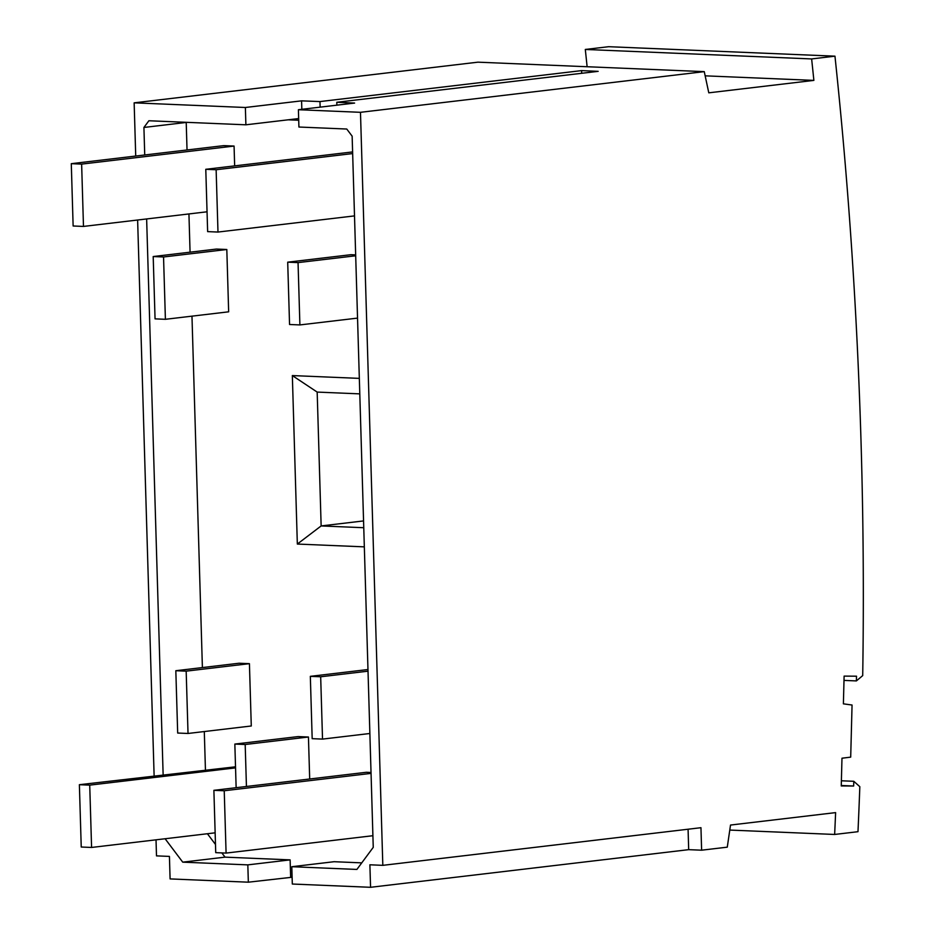 <?xml version="1.0" encoding="UTF-8"?>
<svg xmlns="http://www.w3.org/2000/svg" width="934" height="934" viewBox="0 0 934 934"><rect width="100%" height="100%" fill="white"/><g stroke="black" fill="none" stroke-linecap="round" stroke-linejoin="round"><path stroke-width="1.4" d="M841.265 785.506L853.653 786.019L841.254 785.949L841.978 758.21L850.699 757.135L852.053 705.03L843.39 703.839L844.114 676.111L856.513 676.193L856.385 680.921L862.712 675.609A3474.713 2317.616 92.4 0 0 834.961 56.168L811.634 58.935A3439.957 2294.441 92.4 0 1 813.876 80.394L708.789 92.828L704.259 71.638L360.477 112.314L382.823 865.339L369.887 864.791L370.564 887.3L688.685 849.66L701.621 850.197L700.955 827.699L382.823 865.339M853.653 786.019L853.781 781.291L841.382 780.777M701.621 850.197L727.282 847.161L730.516 825.049L835.615 812.615A3439.957 2294.441 -87.6 0 1 834.646 834.459L857.984 831.692A3474.713 2317.616 92.4 0 0 859.829 786.685L853.781 781.291M856.385 680.921L843.997 680.396M834.961 56.168L608.629 46.7L585.303 49.455L811.634 58.935M688.078 829.217L688.685 849.66M370.564 887.3L292.319 884.031L291.805 866.717L356.893 869.437L373.25 847.348L352.141 136.166L346.759 129.032L298.915 127.024L298.401 109.722L360.477 112.314M704.259 71.638L477.939 62.169L134.146 102.845L245.373 107.492L245.887 124.806L148.891 120.755L143.918 127.456L144.735 154.974M298.401 109.722L354.605 103.067L336.777 102.273L598.157 71.346L581.602 70.61L319.965 101.573L301.577 100.849L245.373 107.492M292.108 877.248L248.339 882.186L170.093 878.917L169.428 856.408L156.492 855.871L156.025 839.829M361.762 862.864L334.103 861.708L291.805 866.717M165.108 838.755L182.737 862.152L247.825 864.872L248.339 882.186M146.638 218.953L163.135 774.788M154.122 775.85L137.625 220.015M135.722 156.048L134.146 102.845M298.705 120.241L288.186 119.809L245.887 124.806M143.918 127.456L186.216 122.447L187.033 149.977M188.937 213.944L190.069 252.192M191.972 316.159L202.398 667.565M204.301 731.544L205.433 769.779M182.737 862.152L225.036 857.143L290.124 859.875L290.649 877.178M207.406 833.747L215.497 844.476M221.837 852.905L225.036 857.143M247.825 864.872L290.124 859.875M309.691 778.991L308.442 737.019L298.098 736.587L234.843 744.071L236.139 787.689M364.33 546.857L297.339 544.055L292.342 375.573L359.333 378.375M165.4 319.3L228.655 311.816L226.81 249.495L216.454 249.063L153.199 256.546L163.543 256.978L165.4 319.3L155.056 318.868L153.199 256.546M355.667 254.889L350.962 254.69L287.707 262.174L298.051 262.606L299.896 324.927L289.552 324.495L287.707 262.174M188.026 733.47L251.281 725.987L249.425 663.665L239.081 663.233L175.825 670.717L186.17 671.149L188.026 733.47L177.682 733.038L175.825 670.717M234.656 165.878L234.072 146.066L223.716 145.634L71.288 163.672L73.132 225.993L83.476 226.425L81.632 164.104L71.288 163.672M235.508 766.814L79.378 784.7L89.722 785.132L91.579 847.453L81.235 847.021L79.378 784.7M371.031 772.488L366.326 772.29L213.886 790.327L224.23 790.759L226.086 853.081L215.731 852.649L213.886 790.327M246.436 786.475L245.187 744.503L234.843 744.071M308.442 737.019L245.187 744.503M363.758 527.722L321.144 525.935L363.559 520.927M297.339 544.055L321.144 525.935L317.175 392.082L359.788 393.868M292.342 375.573L317.175 392.082M226.81 249.495L163.543 256.978M310.333 676.344L312.178 738.666L322.522 739.098L320.677 676.776L310.333 676.344L367.973 669.526M368.019 671.172L320.677 676.776M369.864 733.494L322.522 739.098M357.547 318.109L299.896 324.927M355.691 255.788L298.051 262.606M249.425 663.665L186.17 671.149M207.64 231.62L217.984 232.052L216.128 169.731L205.784 169.299L207.64 231.62M352.655 153.573L216.128 169.731M354.511 215.894L217.984 232.052M352.608 151.927L205.784 169.299M234.072 146.066L81.632 164.104M207.044 211.796L83.476 226.425M235.543 767.876L89.722 785.132M215.147 832.824L91.579 847.453M371.055 773.387L224.23 790.759M372.899 835.708L226.086 853.081M336.777 102.273L336.87 105.168M298.658 118.56L288.186 119.809M581.602 70.61L581.684 73.296M319.965 101.573L320.14 107.141M301.577 100.849L301.834 109.313M834.646 834.459L729.781 830.069M587.124 66.734A3439.957 2294.441 92.4 0 0 585.303 49.455M705.158 75.841L813.876 80.394"/></g></svg>
